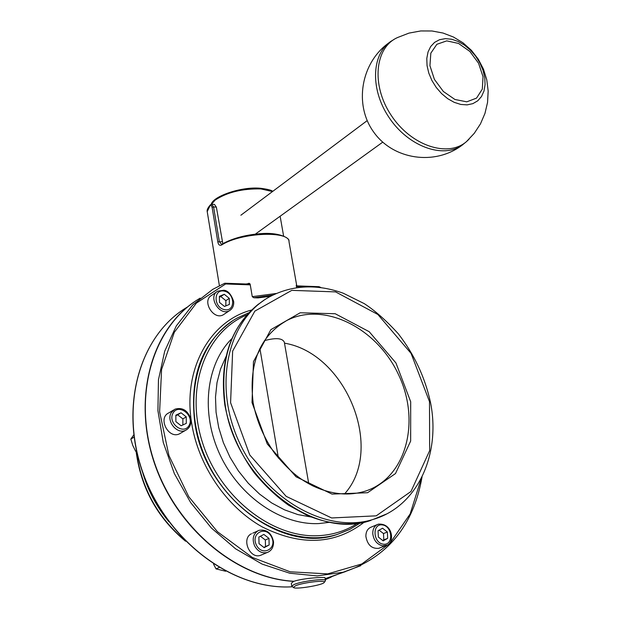 <?xml version="1.0" encoding="UTF-8"?>
<svg xmlns="http://www.w3.org/2000/svg" width="619" height="619" viewBox="0 0 619 619"><rect width="100%" height="100%" fill="white"/><g stroke="black" fill="none" stroke-linecap="round" stroke-linejoin="round"><path stroke-width="0.93" d="M295.774 585.628C303.565 582.402 326.608 579.771 324.271 582.363C323.25 585.148 293.986 589.892 293.391 587.377L295.774 585.628M325.308 580.924L325.462 580.599C326.499 578.1 302.482 581.001 294.404 584.367L291.773 586.069L292.307 586.611M291.773 586.069L291.309 583.284L293.754 581.256M200.169 298.141C153.767 325.137 132.18 393.777 153.69 460.234C174.906 526.73 236.156 578.44 294.017 581.272C302.32 578.262 326.283 576.645 324.983 577.837L325.432 580.436M249.132 283.332L250.138 284.075L252.266 296.663L253.79 297.754L258.123 297.894L270.588 296.253M296.253 285.15L296.617 287.665M246.099 284.005L249.534 283.417M296.393 285.158L296.733 285.87M248.939 283.324L248.505 283.378M211.938 204.278L214.46 204.432L216.371 207.133L222.817 243.631M207.365 212.51L207.218 211.597L210.429 204.788M210.174 205.593L211.303 205.554L212.108 207.326L213.594 206.955L211.698 204.262L210.421 204.796M212.108 207.326L217.818 241.897C218.414 244.869 219.699 245.89 221.672 244.969L222.012 244.103C233.27 237.936 247.205 234.384 263.818 233.448C280.268 232.721 290.125 238.508 288.849 240.923M221.919 244.157L221.486 244.319L219.312 241.534L213.594 206.955L216.371 207.133M318.77 286.752L319.373 287.394M293.77 581.365C237.317 578.556 177.429 529.369 154.998 464.877C132.327 400.431 150.301 332.086 193.739 302.296M278.418 458.13L259.91 348.466M264.429 340.636C275.865 337.564 282.496 338.106 284.338 342.237L308.757 483.756M345.712 571.515L325.13 578.68M345.588 571.554L325.137 578.719M344.443 494.039C385.041 449.471 346.199 353.348 284.5 343.166M466.509 141.589L474.262 133.333L480.483 123.846L484.963 113.416L487.555 102.383L488.167 91.078L486.789 79.866L483.454 69.111L478.263 59.153L471.384 50.301L463.035 42.85L453.472 37.039L443.018 33.039L431.992 30.989L420.758 30.95L409.004 33.101L397.831 37.426C374.719 47.23 371.013 85.213 391.2 115.335C411.016 145.689 447.846 157.961 466.509 141.589L468.985 139.252M465.836 142.138L462.114 145.179C442.778 159.114 407.828 146.231 388.778 117.099C369.411 88.169 371.764 51.617 392.872 40.181L393.073 40.073M224.38 314.065L223.444 314.692C213.648 320.843 201.376 300.733 211.659 295.356L216.789 291.797M219.497 302.412L219.397 296.315L224.287 294.296L229.27 298.35L229.378 304.424L224.496 306.467L219.497 302.412M224.287 294.296L219.412 297.29M225.842 305.902L225.873 300.656L229.27 298.35M225.873 300.656L220.906 296.617M379.981 547.838L378.704 548.333C371.679 548.875 367.407 544.882 365.875 536.364C365.883 531.512 367.748 528.394 371.477 526.993L377.11 524.664M387.362 532.015L387.672 538.329L383.169 540.867L378.356 537.06L378.062 530.731L382.573 528.216L387.362 532.015L383.501 533.57L379.068 530.166M382.674 540.472L383.803 539.869L383.501 533.57M383.803 539.869L387.672 538.329M213.555 564.133L216.023 568.884L225.672 571.244M216.023 568.884L219.08 567.561M262.131 554.67L260.584 555.328C249.712 559.336 241 538.53 251.507 533.71M269.141 544.991L264.174 547.653L259.028 543.683L258.874 537.06L263.856 534.429L268.979 538.383L269.141 544.991L265.489 546.569L265.334 539.992L260.413 536.247M265.334 539.992L268.979 538.383M263.872 547.42L265.489 546.569M133.766 434.871L130.833 439.103L132.791 445.487L135.685 451.321L136.698 451.723M130.833 439.103L134.06 437.153M135.685 451.321L136.497 450.841M180.895 433.021L179.58 433.787C168.476 439.575 157.373 417.817 168.886 412.85L173.637 409.964M181.135 425.756L175.889 421.655L175.842 415.156L181.034 412.788L186.257 416.881L186.311 423.357L181.135 425.756M182.86 424.959L182.868 418.893L186.257 416.881M182.868 418.893L177.653 414.815L181.034 412.788M177.653 414.815L175.85 415.666M248.73 312.804L237.665 317.81C196.231 339.862 180.601 404.006 206.367 459.832C231.661 515.851 292.122 548.914 337.564 534.321L350.362 529.106M357.635 523.225C346.238 530.661 333.417 534.801 319.187 535.652C272.546 538.654 219.776 497.444 202.452 442.531C184.741 387.695 205.678 331.699 246.741 314.986M231.877 338.616C205.957 364.204 200.378 413.128 220.14 455.073C239.777 497.065 281.877 525.585 319.218 523.542L329.602 522.289M232.419 320.975C201.949 342.655 189.399 376.453 194.776 422.367C204.293 495.61 281.599 554.485 337.34 534.414L349.588 529.5L360.575 522.8M379.486 517.205L373.334 519.372C417.709 506.357 441.138 454.153 430.383 401.886C424.82 376.909 414.119 354.2 398.272 333.765C386.519 320.789 375.176 310.738 364.251 303.62L343.313 293.244C317.16 283.819 292.748 284.91 270.101 296.516C228.071 318.793 212.541 384.538 239.197 442.074C265.365 499.804 327.234 534.127 373.334 519.372L386.287 514.095M429.493 401.638L429.656 450.663L410.985 491.478L376.228 515.836L331.614 517.956L286.148 496.345L249.751 454.95L230.585 402.675L232.651 351.089L254.858 311.117L291.797 290.357L335.591 291.897L377.861 314.475L411.078 353.403L429.493 401.638M258.688 303.914C230.446 326.739 219.157 360.436 224.836 405.004C229.502 429.447 239.274 452.009 254.146 472.699C264.816 485.621 276.306 496.461 288.601 505.236L306.776 515.163C329.184 524.587 350.578 526.32 370.943 520.37C314.452 540.689 235.313 479.849 225.161 404.648C219.389 356.931 232.272 322.174 263.81 300.37M252.018 402.567L253.465 361.612L270.89 329.633L300.192 312.781L335.204 313.732L369.179 331.683L395.928 362.943L410.683 401.739L410.652 441.061L395.487 473.574L367.578 492.724L332.032 494.101L296.021 476.762L267.253 443.931L252.018 402.567M142.463 471.871C147.817 490.271 156.607 506.868 168.817 521.662M184.005 539.636C156.994 516.354 141.124 487.006 136.397 451.607M311.303 517.035L297.948 514.606L284.647 509.894L271.718 502.984L259.493 494.032L248.281 483.246L238.361 470.873L229.997 457.24L223.389 442.678L218.708 427.559L216.062 412.254L215.497 397.158L217.014 382.627L220.55 369.017L226.005 356.637M253.79 297.754L272.933 295.039M276.283 293.476L252.266 296.663M211.435 204.278L215.203 200.061C227.15 192.246 242.385 188.532 260.909 188.927L272.492 191.55M217.818 241.897L222.105 241.681M221.672 244.969C240.938 232.427 290.218 230.384 289.042 241.936L296.764 285.87M224.589 283.332L212.781 289.328L224.589 283.332L225.618 283.966L224.89 283.293M421.299 478.371L410.149 513.956L389.931 543.312L361.821 563.963L327.714 573.883L290.187 571.809L252.32 557.456L217.447 531.729L188.756 496.701L168.902 455.476L159.617 411.774L161.574 369.512L174.303 332.318L196.362 303.124L225.618 283.966L250.277 284.864M212.781 289.328L192.617 305.02L176.322 325.88L164.716 351.166L158.449 379.88L157.93 410.792L163.284 442.523L174.357 473.605L190.644 502.558L211.404 528.03L235.63 548.852L262.162 564.118L289.754 573.225L317.16 575.918L343.181 572.235L360.807 565.658M296.424 286.558L304.943 286.868M364.367 522.072C335.15 544.697 301.113 546.314 262.263 526.924C226.484 506.969 198.289 465.627 191.627 423.048C182.636 369.303 209.895 320.982 251.446 310.073M331.242 577.078L325.3 579.655M292.524 586.766C234.23 590.596 168.12 542.143 143.593 474.533C118.686 407.016 139.693 334.717 187.642 306.9C139.546 334.84 118.562 407.217 143.469 474.68C167.997 542.252 234.114 590.673 292.547 586.781M278.589 325.633L286.667 320.58C259.678 336.225 248.505 363.663 253.163 402.892C256.715 421.175 263.988 438.12 274.975 453.727C293.081 475.554 303.503 480.932 312.773 485.853C331.351 494.542 348.977 496.268 365.667 491.029C406.257 477.744 420.881 421.493 398.644 374.897C377.133 327.993 323.985 301.105 286.667 320.58L279.331 325.083M467.121 104.882L472.854 103.644L477.721 100.82L481.489 96.541L483.981 91.055L485.079 84.625L484.739 77.568L482.99 70.241L479.911 62.999L475.663 56.182L470.44 50.131L464.498 45.133L458.13 41.442L451.638 39.237L445.347 38.649L439.567 39.701L434.592 42.371L430.677 46.533L428.031 51.981L426.793 58.441L427.048 65.606L428.781 73.088L431.907 80.509L436.263 87.488L441.633 93.655L447.723 98.692L454.23 102.352L460.807 104.449L467.121 104.882M466.788 101.826L454.934 99.489L443.351 91.48L434.406 79.394L429.934 65.684L430.832 53.157L436.852 44.313L446.748 40.869L458.517 43.431L469.852 51.431L478.58 63.285L483.029 76.71L482.317 89.121L476.553 98.104L466.788 101.826M223.444 314.692L229.548 310.614C232.628 308.633 233.997 305.585 233.665 301.461C231.181 294.242 227.893 290.497 223.784 290.241L217.695 291.17C207.388 296.555 219.722 316.781 229.548 310.614L230.407 310.049M224.233 291.116C235.212 293.29 235.584 311.961 224.55 309.67C213.47 307.519 213.199 288.709 224.233 291.116M378.704 548.333L385.645 545.61C395.154 544.325 393.467 522.838 378.364 524.154C374.627 525.554 372.762 528.688 372.762 533.563C373.636 540.302 376.917 544.387 382.612 545.811L386.829 545.161M383.323 544.186C372.886 542.878 372.011 523.326 382.418 524.912C392.763 526.258 393.723 545.656 383.323 544.186M260.584 555.328L267.129 552.527C271.439 550.902 273.575 547.358 273.528 541.88C271.687 533.137 266.913 529.268 259.206 530.266L257.999 530.785C253.078 534.182 251.956 539.234 254.641 545.95C257.829 551.421 261.992 553.61 267.129 552.527L268.553 551.931M256.405 545.084C250.424 533.245 265.791 525.191 271.571 537.006C277.56 548.713 262.294 556.976 256.405 545.084M179.58 433.787L185.669 430.251C189.909 427.961 191.557 423.992 190.606 418.328C187.487 410.18 182.257 407.132 174.914 409.19L171.331 412.556C165.799 420.928 177.104 434.855 185.669 430.251L186.868 429.571M173.096 413.005C178.783 403.085 194.807 415.682 189.05 425.501C183.456 435.521 167.231 422.87 173.096 413.005M185.561 541.23C157.396 517.848 140.915 487.934 136.11 451.491M324.271 582.363L325.385 580.823M293.391 587.377L291.82 586.27M211.241 204.324C212.797 196.409 241.139 186.389 260.39 188.253C267.416 189.159 271.548 190.18 272.793 191.325M280.136 216.232L283.603 236.04M210.367 204.858C207.798 207.868 206.746 210.12 207.218 211.597L219.397 285.73M225.061 283.231L224.658 283.309M328.836 577.744L343.181 572.235C387.123 557.889 413.415 526.104 422.057 476.87M320.982 287.58L319.118 286.729M318.947 286.69L296.3 285.854M250.153 284.152L225.138 283.231M328.588 577.837L325.207 579.136M389.003 42.757C360.854 62.712 353.805 104.773 373.698 132.087C393.173 159.717 434.693 165.938 462.114 145.179M255.399 234.09L382.728 142.161M240.868 215.234L367.199 120.612M257.705 530.947L252.714 533.199"/></g></svg>
